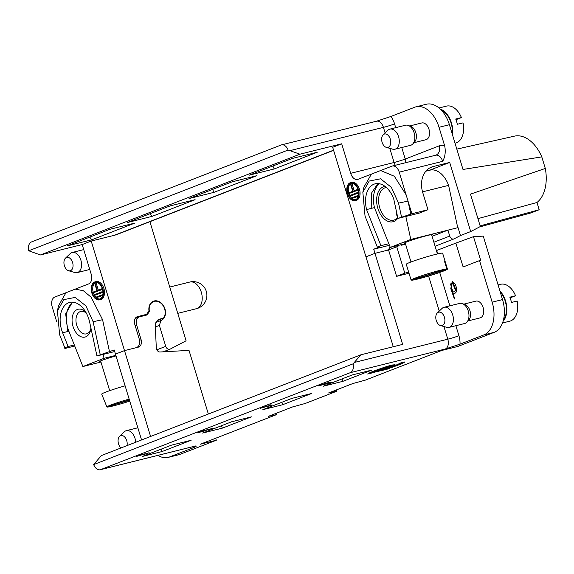 <?xml version="1.0" encoding="UTF-8"?>
<svg xmlns="http://www.w3.org/2000/svg" width="574" height="574" viewBox="0 0 574 574"><rect width="100%" height="100%" fill="white"/><g stroke="black" fill="none" stroke-linecap="round" stroke-linejoin="round"><path stroke-width="0.86" d="M333.609 150.352L117.139 234.414A38.006 29.317 -111.2 0 1 114.405 235.275L91.209 241.051L124.493 350.599L115.474 354.101L114.219 349.975L96.956 355.959L114.7 351.539M103.177 354.409L104.023 358.312L115.862 355.363M100.845 361.634A12.09 0.753 -16.9 0 1 99.087 361.713A12.09 0.753 -16.9 0 1 101.569 360.508A12.09 0.753 -16.9 0 1 116.027 355.916M104.023 358.312L82.886 366.542L100.967 362.036M394.941 149.218L410.51 145.344A10.368 6.565 -104 0 0 412.814 143.916L414.715 141.8A8.639 5.475 -104 0 0 412.555 127.371A8.639 5.475 -104 0 0 410.876 126.388L408.207 125.412A10.368 6.565 -104 0 0 405.502 125.225L389.933 129.107A10.368 6.565 76 0 1 398.808 137.573A10.368 6.565 76 0 1 394.941 149.218A10.368 6.565 76 0 1 392.616 149.161L386.331 147.375A6.91 4.377 -104 0 0 390.456 139.654A6.91 4.377 -104 0 0 383.195 134.768A6.91 4.377 -104 0 0 382.112 142.302A6.91 4.377 -104 0 0 386.331 147.375M413.883 142.725L425.958 139.719A8.639 5.475 -104 0 0 428.993 129.344A8.639 5.475 -104 0 0 425.721 124.099A8.639 5.475 -104 0 0 421.782 122.951L409.707 125.964M383.195 134.768L387.909 130.248A10.368 6.565 76 0 1 389.43 129.265A10.368 6.565 76 0 1 389.933 129.107M412.814 143.916A10.368 6.565 -104 0 0 414.378 133.699A10.368 6.565 -104 0 0 408.207 125.412M64.396 265.683A6.91 4.377 -104 0 0 68.615 270.756A6.91 4.377 -104 0 0 72.74 263.028A6.91 4.377 -104 0 0 65.479 258.142A6.91 4.377 -104 0 0 64.396 265.683M65.479 258.142L70.193 253.622A10.368 6.565 76 0 1 71.714 252.639A10.368 6.565 76 0 1 72.216 252.481A10.368 6.565 76 0 1 81.092 260.955A10.368 6.565 76 0 1 77.225 272.593A10.368 6.565 76 0 1 74.9 272.535L68.615 270.756M405.409 243.627L390.284 247.394L374.47 207.609L366.578 209.575L380.935 245.686L377.333 247.078L378.424 247.38L373.724 249.209L389.445 245.292M374.47 207.609A22.974 14.551 76 0 1 379.328 183.723M96.956 355.959L89.68 322.294A22.974 14.551 -104 0 0 69.719 302.426A22.974 14.551 -104 0 0 62.645 332.798L68.091 346.509L74.319 344.96L68.873 331.241A22.974 14.551 76 0 1 72.998 302.189M149.907 221.686L186.091 340.791L170.198 349.092A3.803 2.935 -111.2 0 1 169.969 349.193A3.803 2.935 -111.2 0 1 165.735 346.359L159.371 325.408L160.957 320.522A10.368 7.993 68.8 0 0 164.638 307.965A10.368 7.993 68.8 0 0 153.437 301.207A10.368 7.993 68.8 0 0 148.982 310.929L146.585 314.358L137.71 316.568A6.565 5.066 68.8 0 0 137.236 316.719A6.565 5.066 68.8 0 0 134.689 324.066L139.36 339.442A7.254 5.596 -111.2 0 1 136.533 347.564A7.254 5.596 -111.2 0 1 136.016 347.729L124.493 350.599L115.474 354.101L141.563 439.964M425.901 171.181L430.012 170.162A22.974 14.551 76 0 1 448.595 185.366L457.736 227.699M432.071 236.301L447.928 230.138L458.052 227.62L460.456 235.541L470.702 231.559L449.7 162.435L429.445 170.299M477.941 218.637L536.97 202.493A35.588 22.544 -104 0 0 545.3 168.447L470.493 194.127L480.338 226.529L470.702 231.559M376.099 121.351L390.844 116.493L414.607 107.266A27.638 17.507 76 0 1 415.949 106.843L426.324 104.253A27.638 17.507 76 0 1 449.406 124.709L462.996 169.459L541.791 156.889A35.588 22.544 -104 0 0 514.455 136.138L456.818 149.118M407.999 201.108L411.874 213.736L427.96 209.732L419.214 213.126L397.933 218.421L410.819 214.145L407.999 201.108L398.521 203.124L391.375 187.339L380.584 178.815L369.226 181.04L362.847 192.268L365.042 216.125L377.333 247.078M401.527 217.029L398.521 203.124M397.933 218.421L393.75 199.02A22.974 14.551 -104 0 0 375.138 183.823A22.974 14.551 -104 0 0 366.578 209.575M362.847 192.268L363.923 187.153L371.407 174.116L380.655 170.528L394.338 176.261L406.127 194.83L407.906 200.663M388.82 243.72L380.935 245.686M427.96 209.732L422.744 192.57A22.802 17.593 -111.2 0 1 431.612 167.048A22.802 17.593 -111.2 0 1 433.255 166.532L449.7 162.435M545.3 168.447L541.791 156.889M415.949 106.843A27.638 17.507 76 0 1 439.024 127.292L444.735 146.076C445.811 151.758 445.123 156.846 442.676 161.344L399.239 172.157L406.127 194.83M373.724 249.209L374.98 253.328L365.961 256.836L332.676 147.288L341.695 143.787L350.664 173.319A8.294 5.252 -104 0 0 357.588 179.454A8.294 5.252 -104 0 0 357.989 179.325L371.407 174.116M380.655 170.528L391.92 166.151A8.294 5.252 76 0 1 392.322 166.022A8.294 5.252 76 0 1 399.239 172.157M411.874 213.736L410.819 214.145M355.148 200.613L356.189 200.355A9.277 5.876 -104 0 0 356.641 200.211A9.277 5.876 -104 0 0 359.554 189.571A9.277 5.876 -104 0 0 351.704 182.345L350.671 182.604A9.277 5.876 -104 0 0 347.205 193.029A9.277 5.876 -104 0 0 355.148 200.613A9.277 5.876 -104 0 0 355.6 200.469A9.277 5.876 -104 0 0 358.52 189.829A9.277 5.876 -104 0 0 350.671 182.604M386.761 250.393L387.019 250.3A7.254 5.596 68.8 0 1 386.496 250.465L374.98 253.328L402.647 344.4L360.881 354.797L101.376 455.569L93.662 464.581A8.294 5.252 -104 0 0 100.242 469.747A8.294 5.252 -104 0 0 100.644 469.618L195.605 445.969C196.911 445.962 196.143 446.543 193.309 447.727A16.581 10.504 76 0 1 192.606 446.744M447.928 230.138L449.736 236.079A3.803 2.935 68.8 0 0 453.962 238.913A3.803 2.935 68.8 0 0 454.192 238.806L460.456 235.541M341.695 143.787L299.929 154.184L288.126 150.029A8.294 5.252 -104 0 0 281.54 144.87A8.294 5.252 -104 0 0 281.138 145L31.477 241.948A8.294 5.252 -104 0 0 28.7 250.773L40.424 254.956L82.19 244.553L91.209 241.051M376.537 121.214L281.54 144.87M387.019 250.3A7.254 5.596 68.8 0 0 389.997 246.669M355.399 199.809A8.588 5.439 -104 0 0 358.097 189.958A8.588 5.439 -104 0 0 350.836 183.278A8.588 5.439 -104 0 0 347.636 192.921A8.588 5.439 -104 0 0 354.983 199.939A8.588 5.439 -104 0 0 355.399 199.809M351.367 183.185A8.588 5.439 -104 0 0 350.936 183.4M350.427 183.759A8.588 5.439 -104 0 0 348.727 192.886M348.935 193.589A8.588 5.439 -104 0 0 350.061 196.093M350.104 196.172A8.588 5.439 -104 0 0 355.493 199.766M356.798 195.885L356.999 196.545L352.228 198.396L352.027 197.736L357.839 195.626L358.04 196.286L356.999 196.545M350.083 196.172L349.882 195.512L357.344 192.591L357.545 193.251L351.123 195.913L357.545 193.251M353.139 191.171L350.786 183.443L350.377 183.601L352.723 191.329L348.411 193.007L348.612 193.668L357.444 190.238L357.243 189.578L353.139 191.171M358.04 196.286L352.228 198.396M358.571 192.957L358.384 192.333L357.344 192.591M354.136 190.783L351.826 183.185L350.786 183.443M357.932 189.406L357.243 189.578M358.126 190.066L357.444 190.238M358.14 190.109L348.612 193.668M299.929 154.184L40.424 254.956M91.804 239.788L134.833 223.078L109.921 229.284L66.9 245.988L91.804 239.788L89.738 237.119M189.047 198.561L232.068 181.85L256.98 175.651L213.951 192.355L189.047 198.561M152.067 216.384L127.163 222.59L170.191 205.879L195.095 199.68L152.067 216.384L150.001 213.722M292.331 158.453L317.243 152.246L274.214 168.957L249.31 175.156L292.331 158.453M288.126 150.029L28.7 250.773M100.235 354.689L93.11 321.72L85.957 305.935L75.165 297.411L63.807 299.635L57.429 310.871L58.512 305.755L65.988 292.718L88.654 283.915A8.294 5.252 -104 0 0 91.166 274.085L82.19 244.553M213.951 192.355L212.624 189.398M274.214 168.957L272.894 166.001M74.742 346.029L64.848 348.49L65.902 348.081L64.812 347.787L68.091 346.509M57.429 310.871L59.624 334.721L64.812 347.787M75.237 289.124L83.345 290.731L91.166 297.217L102.581 319.711L93.11 321.72M109.519 351.805L102.581 319.711M64.848 348.49L64.044 345.849M56.783 321.964L52.212 306.918A8.294 5.252 76 0 1 54.731 297.088L65.988 292.718M99.582 299.85L100.622 299.592A9.277 5.876 -104 0 0 101.067 299.449A9.277 5.876 -104 0 0 103.987 288.815A9.277 5.876 -104 0 0 96.138 281.59L95.097 281.848A9.277 5.876 -104 0 0 91.639 292.274A9.277 5.876 -104 0 0 99.582 299.85A9.277 5.876 -104 0 0 100.034 299.707A9.277 5.876 -104 0 0 102.947 289.074A9.277 5.876 -104 0 0 95.097 281.848M155.346 326.972L159.371 325.408M156.02 322.445L160.957 320.522M141.491 316.339L146.585 314.358M99.833 299.047A8.588 5.439 -104 0 0 102.531 289.203A8.588 5.439 -104 0 0 95.27 282.516A8.588 5.439 -104 0 0 92.062 292.166A8.588 5.439 -104 0 0 99.417 299.183A8.588 5.439 -104 0 0 99.833 299.047M95.793 282.43A8.588 5.439 -104 0 0 95.277 282.702M94.653 283.183A8.588 5.439 -104 0 0 93.16 292.13M93.368 292.833A8.588 5.439 -104 0 0 99.926 299.011M96.798 297.583L96.597 296.923L101.368 295.072L102.409 294.814L102.61 295.474L96.798 297.583L101.569 295.732L101.368 295.072M102.05 292.489L94.581 295.366L94.38 294.706L101.849 291.829L102.05 292.489L103.004 292.252M93.017 292.919L101.856 289.49L101.655 288.83L97.336 290.501L94.99 282.774L94.574 282.932L96.927 290.666L92.816 292.259L93.017 292.919L102.574 289.353M101.569 295.732L102.61 295.474M94.581 295.366L103.004 292.266M101.849 291.829L102.983 291.886M101.856 289.49L102.559 289.31M101.655 288.83L102.366 288.65M94.99 282.774L96.023 282.516L98.333 290.114M536.97 202.493L539.173 209.74L530.972 212.925L479.455 226.988M480.137 225.862L539.173 209.74M86.351 313.174A11.573 7.333 -104 0 0 80.805 311.417A11.573 7.333 -104 0 0 76.486 324.418A11.573 7.333 -104 0 0 86.401 333.874A11.573 7.333 -104 0 0 86.961 333.695A11.573 7.333 -104 0 0 90.864 328.443M90.914 328.012A14.336 9.084 76 0 1 90.728 329.361A14.336 9.084 76 0 1 85.691 336.852A14.336 9.084 76 0 1 72.059 319.926A14.336 9.084 76 0 1 85.921 312.399M82.886 366.542L74.319 344.96M125.118 385.828A19.007 1.184 163.1 0 0 101.706 394.13L104.03 399.913A18.461 1.155 -16.9 0 1 104.03 399.841L106.879 406.901L129.394 399.906M129.494 400.236L107.367 406.751M107.496 407.074A17.794 1.112 163.1 0 0 129.76 401.111M129.15 399.102A17.794 1.112 163.1 0 0 106.879 406.901M448.595 185.366L422.536 191.852M405.825 216.463L410.783 239.437L390.284 247.394M447.627 230.26L410.783 239.437M405.309 243.297A14.859 0.926 -16.9 0 1 404.232 243.211A14.859 0.926 -16.9 0 1 407.282 241.733A14.859 0.926 -16.9 0 1 422.55 236.789A14.859 0.926 -16.9 0 1 432.609 234.594A14.859 0.926 -16.9 0 1 431.756 235.261M397.875 218.149A18.138 11.487 76 0 1 378.668 210.68A18.138 11.487 76 0 1 385.054 186.392M386.374 187.483A16.761 10.612 -104 0 0 385.592 187.633A16.761 10.612 -104 0 0 379.342 206.453A16.761 10.612 -104 0 0 393.692 220.151A16.761 10.612 -104 0 0 397.732 217.467M397.552 217.675L396.189 213.277A13.819 0.861 163.1 0 1 396.196 213.219A13.819 0.861 163.1 0 1 396.734 212.839M408.91 272.901A19.007 1.177 -16.9 0 1 408.875 272.858A19.007 1.177 -16.9 0 1 408.882 272.793L411.084 280.055L446.823 268.955L444.62 261.701A19.007 1.177 -16.9 0 1 445.237 261.809A19.007 1.177 -16.9 0 1 445.237 261.866L447.44 269.127L411.702 280.227A19.007 1.177 163.1 0 0 431.383 275.176A19.007 1.177 163.1 0 0 447.44 269.127M444.721 262.031L445.237 261.866M445.237 261.809L442.633 253.227A19.007 1.177 163.1 0 0 424.107 257.626A19.007 1.177 163.1 0 0 406.27 264.277L408.875 272.858M446.823 268.955A19.007 1.177 163.1 0 0 427.142 274.006A19.007 1.177 163.1 0 0 411.084 280.055M441.198 110.021A18.397 11.652 76 0 1 452.183 133.85M439.017 107.984L446.479 106.118A19.007 12.04 76 0 1 461.424 117.591L455.72 119.012A19.007 12.04 -104 0 1 457.32 124.293L463.031 122.872A19.007 12.04 76 0 1 455.663 143.005L455.01 143.163M461.424 117.591L455.986 119.701M452.477 134.833A19.007 12.04 -104 0 0 440.244 109.074M449.076 327.395L464.646 323.521A10.368 6.565 -104 0 0 466.942 322.086L468.843 319.976A8.639 5.475 -104 0 0 466.691 305.547A8.639 5.475 -104 0 0 465.005 304.564L462.335 303.589A10.368 6.565 -104 0 0 459.631 303.402L444.068 307.277A10.368 6.565 76 0 1 452.943 315.75A10.368 6.565 76 0 1 449.076 327.395A10.368 6.565 76 0 1 446.751 327.338L440.466 325.551A6.91 4.377 -104 0 0 444.592 317.831A6.91 4.377 -104 0 0 437.323 312.945A6.91 4.377 -104 0 0 436.247 320.479A6.91 4.377 -104 0 0 440.466 325.551M468.011 320.902L480.094 317.896A8.639 5.475 -104 0 0 483.315 308.188A8.639 5.475 -104 0 0 475.918 301.128L463.842 304.134M437.323 312.945L442.045 308.425A10.368 6.565 76 0 1 443.566 307.442A10.368 6.565 76 0 1 444.068 307.277M466.942 322.086A10.368 6.565 -104 0 0 468.506 311.876A10.368 6.565 -104 0 0 462.335 303.589M126.99 445.625A6.91 4.377 -104 0 0 125.103 437.496A6.91 4.377 -104 0 0 119.607 436.319A6.91 4.377 -104 0 0 118.531 443.853A6.91 4.377 -104 0 0 121.014 447.942M119.607 436.319L124.328 431.799A10.368 6.565 76 0 1 125.85 430.816A10.368 6.565 76 0 1 126.352 430.658A10.368 6.565 76 0 1 135.686 442.245M150.582 436.462L124.493 350.599L138.09 347.213A6.565 5.066 68.8 0 0 138.564 347.062A6.565 5.066 68.8 0 0 141.118 339.715L136.641 324.999A7.254 5.596 -111.2 0 1 139.468 316.877A7.254 5.596 -111.2 0 1 139.984 316.712L147.023 314.961L149.412 311.524A9.952 7.677 -111.2 0 1 153.588 301.594A9.952 7.677 -111.2 0 1 163.432 306.207A9.952 7.677 -111.2 0 1 163.403 318.197L158.266 319.474L155.195 323.535L156.3 347.858A3.803 2.935 -111.2 0 0 160.024 351.998L189.011 350.384L208.348 414.033M215.702 438.242L216.312 440.244L179.927 454.371A27.638 17.507 76 0 1 178.586 454.802L168.211 457.385A27.638 17.507 -104 0 0 169.545 456.954L193.309 447.727M157.915 455.383A27.638 17.507 -104 0 0 168.211 457.385M330.739 382.184L327.933 383.346L330.15 382.937L318.477 385.843L325.544 383.367C331.019 381.904 331.808 381.897 327.933 383.346L331.535 382.471M318.111 385.915L325.544 383.367M204.473 430.988L197.786 432.724L202.213 430.988L213.887 428.082L197.757 432.71M214.246 428.017L209.582 429.158M144.476 454.35L148.788 452.821L136.26 456.509C139.109 455.074 149.419 452.391 141.957 455.017L149.154 452.75M144.763 453.855L141.907 454.859M272.141 404.928L262.096 407.827L266.975 406.112L271.416 405.294L268.718 406.249L270.462 405.431L270.275 404.778M260.567 408.257L266.975 406.112M395.02 364.648L391.389 365.681L394.962 364.397M383.941 368.573L388.921 367.231L383.941 368.573M400.157 363.091L404.828 361.929A29.346 1.822 -16.9 0 1 384.336 369.886L379.665 371.048A35.15 2.181 163.1 0 0 400.157 363.091M377.261 371.17L384.451 368.967L377.261 371.17M386.072 368.336L380.899 369.756L386.072 368.336M483.782 334.936A27.638 17.507 -104 0 0 492.155 302.168L502.537 299.585A27.638 17.507 76 0 1 494.157 332.353L483.782 334.936L460.018 344.163L445.266 349.021L350.312 372.669L100.644 469.618M276.08 413.345L276.474 414.643L200.226 444.247L216.312 440.244M276.474 414.643L268.295 416.372L292.596 406.93L305.174 403.493L336.737 391.238L328.558 392.968L352.859 383.532L365.437 380.096L441.686 350.484L457.772 346.481L494.157 332.353M231.695 421.761L251.412 416.853L222.303 428.154L202.586 433.069L231.695 421.761M352.221 374.958L371.938 370.051L342.829 381.351L323.112 386.266L352.221 374.958M291.958 398.363L311.675 393.455L282.566 404.756L262.849 409.664L291.958 398.363M171.432 445.166L191.149 440.258L162.04 451.559L142.323 456.466L171.432 445.166M390.141 366.169L394.216 365.179L390.141 366.169M387.199 367.46L391.676 366.162L387.213 367.561M377.046 371.679C379.041 370.904 378.653 370.955 375.884 371.844L374.148 372.404C375.461 371.572 383.69 369.512 378.123 371.414L377.046 371.679L378.575 371.077L378.374 370.417M380.038 370.617L378.087 371.299M367.697 374.026L372.354 372.863A34.928 2.167 -16.9 0 1 392.853 364.906L388.196 366.069A29.439 1.83 163.1 0 0 367.697 374.026M387.278 369.154L389.918 368.271L387.278 369.154M149.412 311.524L148.243 311.983M163.403 318.197L157.498 320.486M350.312 372.669A8.294 5.252 -104 0 0 353.089 363.844L93.662 464.581M409.018 273.246L396.591 276.345L388.569 249.948L374.98 253.328L365.961 256.836L393.269 346.732M360.881 354.797L354.287 362.474L447.785 339.191L443.939 326.534M336.35 389.947L336.737 391.238M161.294 449.105L162.04 451.559M281.82 402.295L282.566 404.756M342.082 378.897L342.829 381.351M221.557 425.7L222.303 428.154M353.089 363.844L354.287 362.474M405.452 243.778L404.892 243.756M404.95 243.9L401.599 245.206L401.427 244.617M405.588 244.208L401.599 245.206M399.059 245.213A6.565 5.066 -111.2 0 1 397.244 246.612A6.565 5.066 -111.2 0 1 396.77 246.763L388.569 249.948M453.503 293.823L454.421 298.997L450.784 288.643L452.233 281.418L455.096 283.987C457.657 289.734 457.126 293.013 453.503 293.823M479.527 260.596L463.125 266.967L455.878 243.103L473.485 236.667L480.668 260.309L479.527 260.596L492.155 302.168M455.878 243.103L436.405 250.565M437.732 253.895L436.714 250.544M396.77 246.763L404.792 273.159L408.674 272.191M404.792 273.159L396.591 276.345M502.537 299.585L483.258 236.122L473.485 236.667M503.42 320.055A18.397 11.652 -104 0 0 500.205 291.929M498.081 284.926L500.614 284.295A19.007 12.04 76 0 1 515.56 295.768L509.848 297.188A19.007 12.04 -104 0 1 511.456 302.469L517.16 301.049A19.007 12.04 76 0 1 509.798 321.175L502.494 322.997M515.56 295.768L510.121 297.877M503.061 321.325A19.007 12.04 -104 0 0 499.911 290.946M392.365 365.71L390.779 366.14L392.315 365.559M388.856 366.865L389.803 366.757L388.555 367.13L388.354 366.47M372.354 372.863L372.153 372.21L369.57 372.849M376.867 369.921A34.928 2.167 163.1 0 0 372.153 372.21M387.601 369.032L389.394 368.422L387.601 369.032M389.229 368.479L387.299 369.068L389.229 368.479M384.336 369.886L384.135 369.226M395.285 365.437A29.346 1.822 163.1 0 0 402.769 362.438M142.869 453.711L143.07 454.371L138.069 455.986L143.005 454.192M208.319 429.61L199.443 432.208L208.283 429.481M328.845 382.033L329.046 382.693L320.149 385.283L326.635 383.669L328.974 382.514M453.001 292.18L456.143 290.487L453.001 292.18L450.497 283.929L453.151 282.975L456.143 290.487M455.627 290.616L452.635 283.104M452.491 281.382L451.293 288.5L454.68 298.86M189.836 282.042A13.733 13.733 0 0 1 206.482 292.044A13.733 13.733 0 0 1 196.473 308.69A13.733 8.696 -104 0 0 201.596 293.264A13.733 8.696 -104 0 0 189.836 282.042L169.761 287.036M377.85 183.551L371.55 193.058L371.773 208.283M72.439 302.154L65.68 313.842L67.832 331.499L68.873 331.241M67.832 331.499L62.645 332.798M439.024 127.292L449.406 124.709M390.844 116.493A16.581 10.504 76 0 1 394.568 123.898L395.716 127.665M401.75 147.525L405.244 159.041L439.167 145.868A16.581 10.504 76 0 1 444.735 146.076M442.676 161.344A8.294 5.252 -104 0 0 435.752 155.21L435.946 155.145A8.294 6.393 68.8 0 0 439.167 145.868M350.664 173.319L394.101 162.499L389.803 148.357M395.328 165.276A8.294 5.252 76 0 1 394.101 162.499A8.294 0.517 163.1 0 0 405.244 159.041A8.294 6.393 68.8 0 1 405.667 162.7M385.111 132.931L383.425 127.363L289.927 150.639M433.879 242.235L449.736 236.079M433.255 166.532L430.055 167.773M333.551 150.18L114.405 235.275M156.824 349.824L165.735 346.359M136.791 316.927L137.71 316.568M394.568 123.898A8.294 0.517 -16.9 0 1 383.425 127.363A8.294 5.252 -104 0 0 376.501 121.222M179.927 454.371L169.545 456.954M141.118 339.715L139.575 340.31M136.641 324.999L135.148 325.58M439.246 311.101L428.591 276.029M439.698 272.442L449.844 305.842M455.878 325.702L458.927 335.733A16.581 10.504 76 0 1 460.018 344.163M195.562 445.991L195.203 446.098A8.294 5.252 -104 0 0 195.605 445.969M445.266 349.021A8.294 5.252 -104 0 0 447.785 339.191A8.294 0.517 -16.9 0 0 458.927 335.733M196.473 308.69L177.761 313.354M77.225 272.593L89.766 269.471M72.216 252.481L83.732 249.611M392.322 166.022L435.752 155.21M435.092 246.239L453.962 238.913M169.969 349.193L163.195 351.826M109.677 390.664L100.622 360.888M405.115 242.651L410.991 261.995M431.562 234.615L437.438 253.959M396.634 212.402L396.196 213.219M126.352 430.658L137.86 427.788M151.5 302.405L153.588 301.594M135.134 318.563L139.468 316.877M195.203 446.098L100.242 469.747M388.232 368.788L388.031 368.128M199.429 432.2L199.228 431.54"/></g></svg>
